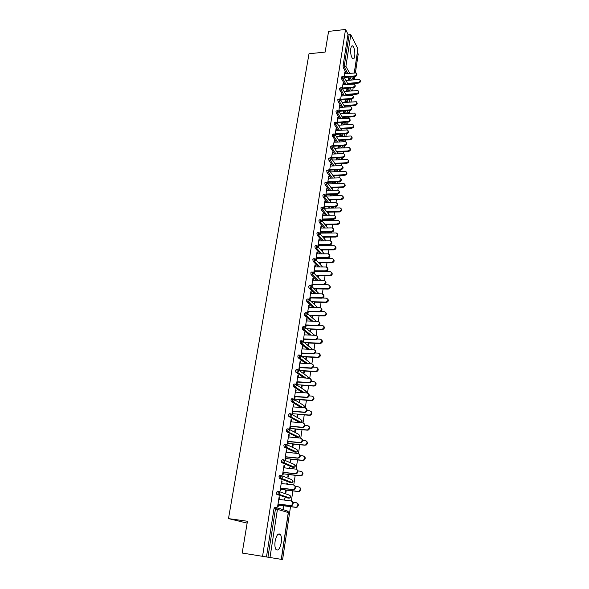 <?xml version="1.0" encoding="UTF-8"?>
<svg xmlns="http://www.w3.org/2000/svg" width="589" height="589" viewBox="0 0 589 589"><rect width="100%" height="100%" fill="white"/><g stroke="black" fill="none" stroke-linecap="round" stroke-linejoin="round"><path stroke-width="0.88" d="M281.248 542.602C281.733 538.928 281.461 536.226 280.423 534.51C278.266 532.765 276.499 535.033 275.122 541.313C274.629 545.002 274.901 547.711 275.932 549.441C278.126 551.186 279.9 548.904 281.248 542.602M354.747 56.146C355.123 51.471 354.482 48.084 352.818 45.994C351.869 45.419 351.191 46.273 350.779 48.57C350.396 53.26 351.037 56.647 352.693 58.745C353.658 59.327 354.342 58.458 354.747 56.146M282.602 559.55L242.182 553.042L282.602 559.55L290.51 506.673M291.356 500.996L292.873 490.895M293.756 484.983L295.199 475.316M296.12 469.175L297.504 459.921M298.454 453.567L299.779 444.724M300.758 438.15L302.024 429.705M303.033 422.917L304.241 414.87M305.286 407.882L306.435 400.211M307.51 393.025L308.599 385.729M309.704 378.344L310.742 371.416M311.875 363.847L312.855 357.28M314.018 349.52L314.946 343.299M316.131 335.369L317.015 329.487M318.222 321.38L319.054 315.837M320.291 307.554L321.071 302.334M311.478 301.73L325.945 302.054C328.448 300.707 328.581 299.418 326.343 298.181L321.734 297.924M322.338 293.896L323.067 288.993M324.355 280.393L325.04 275.807M326.35 267.045L326.991 262.768M327.617 258.593L327.698 258.056M328.323 253.852L328.92 249.869M329.538 245.723L329.649 244.987M330.274 240.813L330.827 237.124M331.445 233.001L331.585 232.073M332.203 227.914L332.711 224.512M333.322 220.419L333.492 219.299M334.11 215.169L334.574 212.047M335.185 207.976L335.384 206.665M335.995 202.564L336.422 199.715M337.026 195.673L337.247 194.179M337.858 190.1L338.248 187.523M338.844 183.496L339.095 181.832M339.706 177.775L340.052 175.456M340.648 171.458L340.921 169.617M341.524 165.583L341.834 163.528M342.43 159.553L342.732 157.535M343.328 153.53L343.601 151.726M344.19 147.773L344.521 145.586M345.11 141.61L345.345 140.049M345.934 136.118L346.288 133.769M346.877 129.816L347.076 128.498M347.657 124.588L348.033 122.085M348.622 118.146L348.784 117.064M349.365 113.184L349.763 110.518M350.345 106.609L350.477 105.755M351.051 101.897L351.471 99.077M352.053 95.19L352.148 94.564M352.723 90.728L353.164 87.761M353.746 83.896L353.805 83.491M354.379 79.677L354.843 76.563M355.417 72.719L358.215 54.026L357.427 52.502M242.182 553.042L247.446 521.258L228.488 518.607L247.144 523.106M228.488 518.607L309.011 53.761L325.15 52.082L328.574 31.394L345.544 29.45L347.996 34.206L343.056 65.887L344.315 65.769L349.24 34.066L347.996 34.206M349.24 34.066L350.794 34.692L357.965 48.931L354.379 72.786M262.569 556.244L345.544 29.45M344.072 76.945L344.859 71.895L345.198 72.513L344.756 72.557M348.261 80.214L348.526 78.484L348.857 79.088L348.423 79.132M344.396 77.733L344.528 76.842M345.021 73.647L345.198 72.513M348.695 80.178L348.857 79.088M287.726 498.007L276.852 494.362L276.506 492.618L277.331 491.278L278.693 491.447M266.478 556.885L273.981 508.778L274.82 507.394L276.219 507.571M350.161 80.045L348.541 77.13M346.531 73.507L343.291 67.676L343.056 65.887M281.719 483.532L282.094 481.125L281.594 480.933L280.106 490.578L280.607 490.747L281.012 488.097M286.696 484.114L286.872 482.936L287.358 483.113L286.858 483.054M285.805 489.923L285.422 492.441L285.908 492.61L286.291 490.1M287.196 484.173L287.358 483.113M292.431 467.18L281.785 462.667L281.446 460.915L282.256 459.663L283.559 459.795M286.541 452.323L286.895 450.025L286.409 449.797L284.958 459.199L285.444 459.413L285.849 456.777M291.467 452.823L291.555 452.212L292.026 452.433L291.533 452.381M290.517 459.03L290.141 461.481L290.62 461.695L290.988 459.243M291.96 452.867L292.026 452.433M297.018 437.09L286.475 431.649L286.269 429.999L287.057 428.829L288.301 428.939M291.238 421.879L291.577 419.685L291.106 419.42L289.692 428.593L290.163 428.844L290.568 426.222M295.111 428.88L294.75 431.281L295.207 431.523L295.575 429.131M300.979 407.514L291.194 401.514L290.973 399.843L291.739 398.746L292.932 398.834M295.833 392.171L296.149 390.08L295.693 389.778L294.309 398.731L294.772 399.018L295.177 396.412M299.595 399.46L299.241 401.801L299.691 402.081L300.051 399.74M304.123 377.969L295.796 372.115L295.56 370.415L296.311 369.399L297.445 369.465M300.309 363.177L300.618 361.182L300.169 360.851L298.814 369.583L299.271 369.907L299.668 367.322M303.976 370.731L303.629 373.021L304.071 373.33L304.417 371.048M307.561 349.181L300.294 343.416L300.044 341.694L300.773 340.751L301.863 340.795M304.682 334.876L304.977 332.969L304.535 332.601L303.217 341.134L303.659 341.487L304.057 338.918M308.253 342.673L307.914 344.911L308.341 345.257L308.68 343.026M311.147 321.115L304.675 315.402L304.417 313.657L305.131 312.774L306.17 312.803M308.945 307.23L309.232 305.411L308.798 305.014L307.51 313.348M307.944 313.731L308.341 311.176M312.516 317.832L312.847 315.645M312.428 315.27L312.096 317.456M314.791 293.72L308.96 288.036L308.688 286.269L309.38 285.451L310.381 285.466M313.12 280.224L313.385 278.494L312.973 278.067L311.728 286.085M312.133 286.622L312.523 284.082M316.595 291.032L316.919 288.897M316.514 288.485L316.19 290.627M318.465 266.972L313.142 261.302L312.855 259.521L313.532 258.755L314.504 258.755M317.191 253.837L317.449 252.188L317.044 251.731L315.866 259.344M316.219 260.132L316.61 257.607M320.585 264.836L320.902 262.746M321.535 258.586L321.616 258.056M321.152 258.056L321.071 258.586M320.504 262.311L320.188 264.402M326.225 245.201L325.724 245.017M322.124 240.849L317.213 235.166L316.934 233.377L317.574 232.655L318.553 232.64M321.182 228.046L321.02 225.992L319.908 233.222M320.254 234.039L320.607 231.735M324.51 239.031L324.797 237.183M325.422 233.075L325.562 232.147M325.099 232.154L324.959 233.082M324.406 236.726L324.119 238.574M330.046 220.176L329.008 219.38M325.754 215.316L321.189 209.618L320.917 207.829L321.52 207.144L322.507 207.114M325.069 202.837L324.914 200.834L323.854 207.681M324.193 208.506L324.517 206.437M328.36 213.77L328.603 212.18M329.222 208.123L329.413 206.82M328.964 206.827L328.765 208.138M328.22 211.701L327.977 213.284M333.396 195.784L332.314 194.333M329.347 190.357L325.084 184.644L324.819 182.848L326.372 182.156M328.883 178.18L328.721 176.221L327.712 182.723M328.051 183.54L328.338 181.699M332.122 189.054L332.321 187.729M332.932 183.716L333.146 182.332M332.733 182.067L332.483 183.731M331.953 187.221L331.747 188.546M336.849 171.627L335.612 169.846M332.888 165.951L328.883 160.215L328.625 158.426L330.157 157.749M332.608 154.06L332.446 152.153L331.489 158.308M331.828 159.118L332.071 157.506M336.12 159.862L336.407 157.992L336.768 158.529L336.319 158.551M335.804 164.883L335.966 163.801M336.569 159.84L336.768 158.529M335.597 163.271L335.435 164.353M340.258 147.986L338.889 145.903M336.385 142.089L332.601 136.324L332.351 134.528L333.86 133.872M336.253 130.463L336.083 128.601L335.185 134.425M335.516 135.227L335.73 133.836M339.684 136.501L339.963 134.667L340.317 135.227L339.868 135.256M339.404 141.227L339.529 140.388M340.125 136.471L340.317 135.227M339.176 139.836L339.043 140.675M343.615 124.861L342.143 122.483M339.824 118.735L336.245 112.948L335.995 111.152L337.482 110.511M339.816 107.375L339.647 105.556L338.8 111.063M339.124 111.858L339.308 110.673M343.166 113.625L343.439 111.844L343.785 112.418L343.35 112.447M342.923 118.072L343.019 117.469M343.608 113.596L343.785 112.418M342.673 116.894L342.577 117.505L353.54 116.732L353.201 116.158C355.241 115.415 355.697 114.376 354.578 113.036L340.332 113.832M346.914 102.214L345.36 99.563M343.203 95.882L339.809 90.073L339.566 88.276L341.024 87.651M343.306 84.772L343.137 82.997L342.334 88.195M342.658 88.983L342.805 88.004M346.582 91.236L346.847 89.491L347.186 90.08L346.752 90.117M346.376 95.418L346.435 95.028M347.017 91.199L347.186 90.08M346.096 94.439L346.037 94.822M348.541 91.074L346.958 88.284M344.874 84.639L341.561 78.816L341.318 77.026L342.769 76.401M344.882 102.376L345.154 100.609L345.493 101.19L345.058 101.227M344.661 106.683L344.734 106.189M345.323 102.339L345.493 101.19M344.388 105.608L344.315 106.101M341.568 96.014L341.406 94.218L340.575 99.57M340.898 100.358L341.068 99.276M345.272 113.478L343.755 110.96M341.524 107.242L338.034 101.448L337.791 99.659L339.264 99.018M341.436 125.001L341.708 123.197L342.062 123.764L341.62 123.793M341.171 129.587L341.281 128.866M341.878 124.971L342.062 123.764M340.928 128.306L340.817 129.028M338.042 118.86L337.88 117.02L337.004 122.681M337.328 123.484L337.526 122.195M341.944 136.361L340.516 134.13M338.108 130.346L334.434 124.573L334.184 122.777L335.678 122.129M337.909 148.119L338.189 146.271L338.55 146.816L338.108 146.838M337.607 152.993L337.755 152.036M338.358 148.089L338.55 146.816M337.394 151.491L337.247 152.448M334.434 142.199L334.272 140.315L333.352 146.3M333.676 147.11L333.911 145.608M338.557 159.744L337.254 157.808M334.64 153.957L330.753 148.207L330.495 146.411L332.019 145.748M334.633 169.89L334.964 170.368L334.515 170.39M333.97 176.899L334.154 175.699M334.758 171.716L334.964 170.368M334.589 169.89L334.309 171.73M333.786 175.183L333.602 176.383M330.753 166.054L330.591 164.125L329.612 170.442M329.95 171.259L330.215 169.536M335.126 183.635L333.963 182.023M331.121 178.092L326.991 172.363L326.733 170.567L328.279 169.89M331.254 194.37L330.849 194.451M330.252 201.342L330.473 199.892M331.084 195.857L331.305 194.436M330.856 194.377L330.635 195.865M330.098 199.391L329.869 200.849M326.991 190.438L326.829 188.458L325.798 195.128M326.137 195.953L326.439 194.002M331.916 207.873L330.657 206.791M327.558 202.763L323.147 197.057L322.882 195.268L323.464 194.598L324.451 194.569M326.446 226.331L326.711 224.615M327.329 220.529L327.499 219.41M327.042 219.417L326.873 220.536M326.321 224.144L326.063 225.859M323.133 215.368L322.978 213.343L321.888 220.382M322.235 221.199L322.573 219.012M328.161 232.603L327.366 232.125M323.943 228.009L319.216 222.318L318.936 220.529L319.562 219.83L320.541 219.807M322.558 251.871L322.86 249.891M323.486 245.76L323.597 245.024M323.14 245.031L323.03 245.76M322.463 249.449L322.161 251.429M319.201 240.872L319.047 238.795L317.898 246.209M318.244 247.027L318.62 244.597M320.298 253.837L315.189 248.16L314.909 246.371L315.564 245.635L316.543 245.628M318.605 277.861L318.921 275.748M318.516 275.328L318.2 277.441M315.167 266.957L315.432 265.264L315.019 264.822L313.812 272.633M314.187 273.303L314.578 270.771M316.632 280.268L311.066 274.599L310.786 272.817L311.471 272.03L312.45 272.037M314.57 304.351L314.894 302.194M314.482 301.804L314.158 303.961M311.044 293.646L311.323 291.872L310.896 291.467L309.623 299.683M310.05 300.096L310.44 297.548M312.965 307.333L306.832 301.642L306.56 299.882L307.267 299.035L308.29 299.057M310.351 328.89L310.02 331.106L310.44 331.467L310.778 329.258M306.825 320.968L307.112 319.105L306.678 318.73L305.374 327.16L305.816 327.528L306.206 324.966M309.343 335.06L302.496 329.325L302.238 327.594L302.967 326.681L304.027 326.718M306.125 356.625L305.779 358.885L306.221 359.216L306.56 356.956M302.503 348.946L302.805 346.995L302.363 346.641L301.031 355.277L301.472 355.616L301.877 353.032M305.816 363.479L298.056 357.678L297.813 355.97L298.557 354.983L299.668 355.042M301.804 385.007L301.45 387.326L301.892 387.621L302.245 385.309M298.078 377.593L298.395 375.546L297.946 375.23L296.576 384.072L297.033 384.374L297.438 381.782M302.503 392.642L293.506 386.723L293.285 385.044L294.044 383.984L295.199 384.057M297.371 414.082L297.011 416.452L297.467 416.717L297.828 414.347M293.55 406.933L293.882 404.79L293.41 404.51L292.011 413.566L292.483 413.839L292.888 411.225M299.271 422.313L288.853 416.489L288.639 414.825L289.413 413.699L290.627 413.795M293.808 437.465L294.323 437.369L293.823 437.318M292.829 443.863L292.461 446.293L292.924 446.521L293.293 444.099M288.904 437.009L289.251 434.763L288.772 434.513L287.336 443.797L287.822 444.032L288.227 441.404M294.736 452.043L284.207 447.117L283.876 445.358L284.671 444.15L285.945 444.275M289.096 468.373L289.228 467.475L289.707 467.681L289.206 467.622M288.176 474.381L287.8 476.869L288.279 477.053L288.654 474.579M289.589 468.424L289.707 467.681M284.141 467.828L284.509 465.479L284.016 465.273L282.543 474.786L283.037 474.984L283.449 472.341M290.09 482.501L279.333 478.415L278.995 476.67L279.812 475.367L281.137 475.522M284.259 500.061L284.487 498.581L284.98 498.743L284.472 498.684M283.412 505.664L283.022 508.204L283.515 508.359L283.898 505.818M284.767 500.127L284.98 498.743M279.26 499.435L279.642 496.969L279.142 496.799L277.633 506.562L278.141 506.717L278.545 504.059M343.49 83.609L343.041 83.645M341.753 94.814L341.303 94.851M340.008 106.145L339.551 106.182M338.241 117.594L337.784 117.631M336.452 129.175L335.995 129.205M334.64 140.874L334.184 140.904M332.814 152.698L332.358 152.728M330.966 164.662L330.503 164.684M329.104 176.752L328.64 176.766M327.212 188.973L326.748 188.988M325.305 201.335L324.833 201.35M323.376 213.836L322.905 213.844M321.425 226.471L320.946 226.478M319.444 239.259L318.973 239.259M317.449 252.188L316.97 252.188M315.432 265.264L314.953 265.264M313.385 278.494L312.906 278.487M311.323 291.872L310.837 291.864M309.232 305.411L308.739 305.397M307.112 319.105L306.626 319.091M304.977 332.969L304.484 332.947M302.805 346.995L302.312 346.965M300.618 361.182L300.118 361.153M298.395 375.546L297.901 375.517M296.149 390.08L295.649 390.043M293.882 404.79L293.374 404.753M291.577 419.685L291.076 419.64M289.251 434.763L288.743 434.711M286.895 450.025L286.379 449.974M284.509 465.479L283.994 465.42M282.094 481.125L281.571 481.066M279.642 496.969L279.127 496.902M356.639 73.706C357.317 75.031 356.757 75.981 354.961 76.548L354.622 75.929C356.566 75.245 357.067 74.243 356.109 72.94L344.58 73.691M354.961 76.548L344.432 77.498M354.622 75.929L344.086 76.887M360.166 80.273C360.829 81.591 360.277 82.526 358.502 83.086L358.171 82.482C360.1 81.805 360.586 80.811 359.643 79.515L345.912 80.428M347.584 83.402L358.171 82.482M347.922 83.999L358.502 83.086M354.968 84.875C355.653 86.222 355.093 87.179 353.282 87.754L352.944 87.143C354.924 86.436 355.41 85.42 354.401 84.094L342.857 84.809M353.282 87.754L342.71 88.644M352.944 87.143L342.356 88.041M353.275 96.162C353.982 97.531 353.422 98.496 351.589 99.07L351.25 98.466C353.267 97.737 353.746 96.706 352.671 95.374L341.119 96.051M351.589 99.07L340.972 99.909M351.25 98.466L340.619 99.313M351.567 107.573C352.288 108.958 351.721 109.937 349.881 110.511L349.535 109.922C351.589 109.171 352.053 108.118 350.926 106.771L339.367 107.412M349.881 110.511L339.212 111.292M349.535 109.922L338.852 110.71M349.837 119.103C350.573 120.509 350.013 121.503 348.151 122.07L347.797 121.496C349.895 120.716 350.352 119.648 349.152 118.293L337.585 118.89M348.151 122.07L337.431 122.799M347.797 121.496L337.07 122.225M348.084 130.758C348.843 132.186 348.283 133.188 346.406 133.762L346.045 133.195C348.187 132.392 348.622 131.303 347.355 129.941L335.796 130.493M346.406 133.762L335.634 134.432M346.045 133.195L335.274 133.865M358.532 91.347C359.209 92.679 358.657 93.622 356.868 94.181L356.536 93.585C358.495 92.893 358.973 91.884 357.972 90.573L344.079 91.442M345.824 94.461L356.536 93.585M346.163 95.05L356.868 94.181M356.882 102.53C357.575 103.885 357.015 104.842 355.211 105.394L354.88 104.813C356.875 104.098 357.346 103.075 356.286 101.742L342.216 102.582M344.035 105.637L354.88 104.813M344.381 106.219L355.211 105.394M355.211 113.832C355.918 115.208 355.366 116.173 353.54 116.732M342.224 116.931L353.201 116.158M353.518 125.251C354.247 126.65 353.694 127.629 351.854 128.188L351.515 127.622C353.591 126.856 354.033 125.803 352.84 124.448L338.41 125.207M340.39 128.343L351.515 127.622M340.84 128.895L351.854 128.188M351.817 136.795C352.561 138.216 352.008 139.203 350.146 139.762L349.8 139.21C351.92 138.422 352.347 137.347 351.088 135.985L336.466 136.692M338.528 139.873L349.8 139.21M339.087 140.418L350.146 139.762M346.317 142.538C347.098 143.988 346.538 145.004 344.639 145.579L344.278 145.027C346.457 144.195 346.877 143.09 345.537 141.713L333.978 142.221M344.639 145.579L333.823 146.19M344.278 145.027L333.455 145.63M350.087 148.465C350.853 149.9 350.3 150.902 348.423 151.469L348.077 150.924C350.234 150.107 350.646 149.017 349.314 147.648L334.478 148.303M336.636 151.535L348.077 150.924M337.313 152.058L348.423 151.469M344.528 154.451C345.331 155.923 344.771 156.946 342.85 157.528L342.489 156.983C344.712 156.122 345.117 154.995 343.696 153.619L332.144 154.082M342.85 157.528L331.982 158.073M342.489 156.983L331.614 157.528M348.342 160.26C349.13 161.717 348.578 162.733 346.678 163.3L346.325 162.763C348.526 161.916 348.924 160.804 347.517 159.435L332.461 160.039M334.721 163.315L346.325 162.763M335.516 163.823L346.678 163.3M342.717 166.488C343.542 167.983 342.982 169.021 341.046 169.61L340.678 169.072C342.945 168.174 343.335 167.04 341.834 165.656L330.289 166.076M341.046 169.61L330.127 170.088M340.678 169.072L329.752 169.558M346.575 172.179C347.385 173.659 346.833 174.69 344.918 175.257L344.558 174.734C346.803 173.858 347.186 172.724 345.699 171.355L330.407 171.9M332.778 175.22L344.558 174.734M333.705 175.721L344.918 175.257M340.884 178.658C341.738 180.182 341.178 181.235 339.22 181.824L338.844 181.302C341.164 180.367 341.532 179.211 339.941 177.826L328.419 178.195M339.22 181.824L328.25 182.237M338.844 181.302L327.874 181.721M344.786 184.224C345.625 185.734 345.073 186.772 343.137 187.354L342.776 186.838C345.066 185.925 345.426 184.777 343.851 183.4L328.309 183.886M330.797 187.265L342.776 186.838M331.872 187.744L343.137 187.354M339.036 190.969C339.912 192.507 339.36 193.582 337.372 194.171L336.996 193.663C339.36 192.691 339.706 191.513 338.027 190.129L326.52 190.453M337.372 194.171L326.358 194.525M336.996 193.663L325.967 194.017M342.975 196.409C343.843 197.941 343.291 198.994 341.333 199.575L340.965 199.075C343.306 198.125 343.645 196.962 341.988 195.585L326.173 196.004M328.787 199.428L340.965 199.075M330.017 199.899L341.333 199.575M337.158 203.411C338.064 204.979 337.512 206.062 335.502 206.665L335.126 206.165C337.534 205.156 337.858 203.956 336.091 202.579L324.605 202.844M335.502 206.665L324.436 206.945M335.126 206.165L324.046 206.444M341.149 208.727C342.04 210.28 341.495 211.348 339.514 211.937L339.139 211.451C341.524 210.457 341.841 209.272 340.096 207.902L324.237 208.248M326.748 211.731L339.139 211.451M328.147 212.195L339.514 211.937M335.259 216.001C336.201 217.584 335.649 218.688 333.617 219.292L333.227 218.806C335.686 217.753 335.988 216.546 334.132 215.169L322.662 215.383M333.617 219.292L322.5 219.506M333.227 218.806L322.102 219.02M339.293 221.177C340.221 222.752 339.676 223.842 337.674 224.431L337.298 223.96C339.728 222.922 340.022 221.722 338.182 220.36L322.323 220.625M324.672 224.166L337.298 223.96M326.247 224.623L337.674 224.431M333.337 228.723C334.309 230.336 333.764 231.455 331.703 232.066L331.312 231.595C333.823 230.498 334.096 229.268 332.144 227.906L320.703 228.053M331.703 232.066L320.534 232.213M331.312 231.595L320.136 231.735M337.416 233.767C338.38 235.372 337.843 236.469 335.811 237.072L335.428 236.609C337.902 235.526 338.174 234.312 336.238 232.964L320.394 233.134M322.558 236.741L335.428 236.609M324.333 237.19L335.811 237.072M331.393 241.593C332.402 243.235 331.865 244.361 329.774 244.987L329.376 244.531C331.931 243.382 332.181 242.138 330.134 240.791L318.723 240.872M329.774 244.987L318.553 245.061M329.376 244.531L318.148 244.597M335.524 246.496C336.518 248.124 335.988 249.243 333.926 249.854L333.543 249.405C336.061 248.278 336.312 247.041 334.28 245.709L318.435 245.79M320.409 249.456L333.543 249.405M322.397 249.898L333.926 249.854M329.42 254.61C330.473 256.274 329.936 257.422 327.823 258.056L327.418 257.614C330.024 256.414 330.245 255.155 328.095 253.822L316.72 253.837M327.823 258.056L316.543 258.056M327.418 257.614L316.131 257.607M333.602 259.374C334.64 261.023 334.11 262.157 332.019 262.782L331.629 262.341C334.199 261.17 334.419 259.918 332.292 258.6L316.462 258.586M318.215 262.304L331.629 262.341M320.438 262.746L332.019 262.782M327.425 267.774C328.522 269.467 327.992 270.631 325.842 271.279L325.437 270.844C328.088 269.6 328.287 268.319 326.041 267.016L314.688 266.957M325.842 271.279L314.511 271.198M325.437 270.844L314.099 270.763M331.659 272.39C332.733 274.069 332.218 275.225 330.09 275.851L329.7 275.431C332.314 274.202 332.513 272.943 330.282 271.639L314.467 271.522M315.984 275.306L329.7 275.431M318.458 275.74L330.09 275.851M325.408 281.093C326.542 282.749 326.048 283.942 323.928 284.656L323.523 284.229C326.115 282.919 326.284 281.623 324.016 280.357L312.634 280.217M323.84 284.656L312.457 284.494M323.435 284.237L312.037 284.075M329.685 285.562C330.812 287.211 330.326 288.382 328.228 289.081L327.83 288.669C330.4 287.373 330.554 286.092 328.309 284.833L312.442 284.612M311.662 288.809L311.588 289.295M313.76 288.441L327.749 288.669M316.455 288.89L328.147 289.081M323.361 294.559C324.539 296.193 324.09 297.401 321.992 298.181L321.579 297.776C324.119 296.407 324.252 295.096 321.992 293.852L310.558 293.639M321.822 298.181L310.381 297.946M321.41 297.776L309.961 297.541M327.69 298.881C328.861 300.493 328.412 301.686 326.343 302.452L325.769 302.061M309.615 302.069L309.49 302.871M314.423 302.186L326.173 302.452M321.285 308.194C322.514 309.792 322.095 311.014 320.033 311.861L319.621 311.471C322.087 310.057 322.198 308.732 319.952 307.517L308.459 307.215M319.775 311.875L308.283 311.552M319.356 311.485L307.848 311.161M325.673 312.354C326.88 313.937 326.468 315.144 324.436 315.976L324.031 315.594C326.468 314.202 326.578 312.892 324.348 311.684L319.422 311.544M309.137 315.174L323.773 315.608M312.376 315.63L324.178 315.984M319.186 321.977C320.46 323.552 320.085 324.789 318.053 325.71L317.633 325.334C320.033 323.862 320.121 322.529 317.883 321.336L306.339 320.953M317.699 325.724L306.155 325.319M317.28 325.349L305.72 324.951M323.619 325.982C324.878 327.536 324.51 328.758 322.507 329.656L322.095 329.295C324.473 327.845 324.546 326.534 322.338 325.342L319.12 325.231M306.744 328.758L321.749 329.31M310.3 329.236L322.161 329.678M317.051 335.929C318.377 337.468 318.038 338.727 316.043 339.713L315.616 339.352C317.957 337.836 318.016 336.496 315.785 335.318L304.189 334.854M315.608 339.743L304.005 339.249M315.174 339.382L303.563 338.896M321.55 339.765C322.853 341.289 322.522 342.533 320.556 343.497L320.136 343.151C322.448 341.657 322.5 340.332 320.298 339.161L317.265 339.036M304.27 342.503L319.702 343.181M308.202 343.004L320.121 343.527M314.894 350.043C316.271 351.552 315.976 352.833 314.011 353.886L313.576 353.54C315.851 351.979 315.881 350.624 313.665 349.468L302.01 348.924M313.488 353.93L301.826 353.348M313.053 353.584L301.377 353.01M319.444 353.709C320.799 355.204 320.512 356.463 318.575 357.501L318.156 357.162C320.394 355.631 320.423 354.291 318.229 353.142L315.336 353.002M301.723 356.397L317.633 357.206M306.081 356.927L318.053 357.545M312.707 364.333C314.136 365.806 313.878 367.102 311.949 368.221L311.338 368.287L310.896 367.956L311.515 367.897C313.716 366.299 313.723 364.93 311.522 363.796L299.808 363.155M311.338 368.287L299.624 367.617M310.896 367.956L299.168 367.293M317.316 367.823C318.723 369.281 318.472 370.562 316.565 371.666L315.535 371.409L316.146 371.342C318.318 369.774 318.318 368.419 316.146 367.293L313.348 367.138M299.072 370.444L315.535 371.409M303.931 371.018L315.962 371.725M310.491 378.793C311.971 380.229 311.758 381.539 309.866 382.732L309.166 382.813L308.724 382.504L309.416 382.423C311.559 380.788 311.537 379.412 309.35 378.293L297.585 377.556M309.166 382.813L297.393 382.055M308.724 382.504L296.937 381.746M315.152 382.106C316.61 383.527 316.403 384.823 314.533 385.994L313.414 385.773L314.106 385.692C316.219 384.08 316.19 382.717 314.033 381.613L311.301 381.436M296.392 384.654L313.414 385.773M301.759 385.28L313.849 386.075M308.238 393.423C309.777 394.829 309.608 396.161 307.745 397.42L306.516 397.229L307.296 397.126C309.372 395.455 309.328 394.063 307.156 392.966L295.325 392.141M306.965 397.523L295.133 396.669M306.516 397.229L294.669 396.375M312.965 396.559C314.474 397.943 314.312 399.261 312.479 400.498L311.706 400.601L311.272 400.314L312.037 400.218C314.092 398.569 314.04 397.192 311.89 396.102L309.203 395.911M293.697 399.025L311.272 400.314M299.558 399.71L311.706 400.601M305.963 408.236C307.554 409.605 307.429 410.953 305.595 412.285L304.285 412.138L305.146 412.013C307.156 410.305 307.09 408.906 304.933 407.816L293.042 406.896M304.741 412.41L292.851 411.461M304.285 412.138L292.38 411.188M310.742 411.181C312.317 412.536 312.199 413.868 310.388 415.179L309.1 415.031L309.947 414.906C311.934 413.228 311.861 411.844 309.726 410.769L307.053 410.555M292.505 413.692L309.1 415.031M297.335 414.31L309.542 415.297M303.652 423.233C305.301 424.559 305.227 425.928 303.423 427.334L302.488 427.481L302.024 427.224L302.96 427.077C304.918 425.339 304.822 423.925 302.68 422.85L290.738 421.834M302.488 427.481L290.539 426.436M302.024 427.224L290.06 426.178M308.489 425.987C310.123 427.297 310.05 428.645 308.275 430.029L307.348 430.176L306.898 429.926L307.826 429.786C309.755 428.07 309.659 426.679 307.539 425.611L304.852 425.383M290.222 428.453L306.898 429.926M295.082 429.086L307.348 430.176M301.303 438.415C303.018 439.703 302.989 441.08 301.215 442.567L300.206 442.744L299.735 442.501L300.751 442.332C302.643 440.557 302.525 439.144 300.405 438.076L288.396 436.957M300.206 442.744L288.198 441.595M299.735 442.501L287.712 441.36M306.206 440.97C307.9 442.243 307.87 443.605 306.125 445.07L304.675 445.012L305.676 444.835C307.539 443.09 307.421 441.691 305.323 440.638L302.599 440.381M287.918 443.392L304.675 445.012M292.799 444.047L305.131 445.24M298.925 453.788C300.699 455.032 300.721 456.431 298.976 457.992L297.423 457.977L298.505 457.771C300.346 455.974 300.206 454.546 298.093 453.493L286.026 452.271M297.894 458.19L285.827 456.939M297.423 457.977L285.341 456.725M303.895 456.144C305.647 457.373 305.669 458.75 303.953 460.289L302.886 460.488L302.422 460.274L303.49 460.075C305.301 458.301 305.168 456.895 303.077 455.849L300.294 455.569M285.584 458.514L302.422 460.274M290.495 459.192L302.886 460.488M296.51 469.352C298.358 470.552 298.424 471.966 296.709 473.608L295.074 473.637L296.23 473.409C298.012 471.583 297.857 470.147 295.759 469.102L283.633 467.776M295.56 473.836L283.427 472.481M295.074 473.637L282.934 472.282M301.546 471.502C303.364 472.687 303.431 474.086 301.745 475.698L300.14 475.728L301.281 475.507C303.041 473.703 302.879 472.282 300.802 471.252L297.931 470.935M283.221 473.828L300.14 475.728M288.154 474.52L300.611 475.919M294.066 485.122C295.98 486.264 296.09 487.699 294.404 489.422L293.189 489.68L292.704 489.503L293.918 489.245C295.656 487.39 295.472 485.947 293.388 484.902L281.203 483.473M293.189 489.68L280.997 488.215M292.704 489.503L280.497 488.038M299.168 487.059C301.053 488.193 301.163 489.606 299.507 491.3L297.835 491.381L299.035 491.123C300.743 489.297 300.567 487.869 298.498 486.845L295.509 486.492M280.82 489.326L297.835 491.381M285.79 490.041L298.306 491.55M291.584 501.092C293.565 502.181 293.727 503.632 292.07 505.436L290.296 505.568L291.584 505.281C293.263 503.404 293.064 501.946 290.995 500.915L278.744 499.369M290.789 505.723L278.538 504.147M290.296 505.568L278.03 503.993M296.753 502.807C298.704 503.889 298.866 505.318 297.239 507.092L295.972 507.379L296.76 506.945C298.417 505.09 298.218 503.654 296.171 502.631L293.013 502.233M278.398 505.016L295.494 507.225M283.397 505.752L295.972 507.379M350.794 34.692L345.898 66.38L349.652 73.22M351.648 76.85L353.238 79.751L353.702 76.666M354.283 72.793L357.913 48.622M347.775 73.397L344.55 67.558L344.315 65.769L345.898 66.38L344.55 67.558L343.291 67.676M281.255 559.307L288.271 512.555L277.434 509.33L269.998 557.444M267.973 557.12L275.453 508.97L273.981 508.778M277.434 509.33L275.453 508.97L276.293 507.585L277.434 509.33M281.373 559.329L288.382 512.607L287.152 510.854L276.675 507.696M351.397 79.942L349.778 77.019M351.567 90.824L350.183 88.011M346.126 84.529L342.82 78.698L344.175 77.52L343.799 76.68L343.019 76.379L342.584 76.909L342.82 78.698L341.561 78.816M349.785 90.971L348.202 88.181M348.158 102.118L346.612 99.46M344.462 95.779L341.075 89.962L339.809 90.073M346.523 113.39L345.014 110.865M342.783 107.146L339.308 101.345L338.034 101.448M344.867 124.772L343.402 122.394M341.09 118.647L337.526 112.852L336.245 112.948M343.203 136.287L341.782 134.049M339.382 130.265L335.723 124.485L334.434 124.573M341.524 147.92L340.162 145.829M337.666 142.008L333.897 136.243L332.601 136.324M339.831 159.678L338.528 157.749M335.929 153.891L332.056 148.133L330.753 148.207M338.123 171.568L336.893 169.794M334.184 165.892L330.186 160.149L328.883 160.215M336.407 183.591L335.251 181.972M332.417 178.04L328.301 172.305L326.991 172.363M333.345 195.725L334.633 195.681L333.602 194.296M330.65 190.313L326.394 184.593L325.084 184.644M331.504 207.888L332.8 207.851L331.96 206.754M328.861 202.726L324.465 197.02L323.147 197.057M329.649 220.183L330.944 220.153L330.311 219.358M327.064 215.287L322.522 209.588L321.189 209.618M327.771 232.611L329.074 232.596L328.669 232.11M325.261 227.987L320.549 222.296L319.216 222.318M325.864 245.179L327.035 245.009M323.449 240.835L318.553 235.151L317.213 235.166M321.623 253.83L316.536 248.153L315.189 248.16M319.798 266.979L314.497 261.31L313.142 261.302M313.922 273.171L320.843 280.32M317.972 280.283L312.435 274.614L311.073 274.599L312.457 274.614L312.148 272.825L312.833 272.044L313.908 273.34L312.457 274.614L317.994 280.283M311.846 286.556L319.186 293.801M316.138 293.742L310.344 288.073L308.975 288.05M309.733 300.096L317.552 307.451M314.32 307.37L308.231 301.693L306.862 301.664M307.598 313.79L316.359 321.285M312.501 321.16L306.096 315.476L304.712 315.439M305.433 327.646L314.659 335.274M310.705 335.119L303.931 329.42L302.547 329.369M303.232 341.664L312.707 349.424M308.93 349.248L301.745 343.534L300.346 343.475M301.001 355.852L309.534 362.316L310.609 363.744M307.193 363.56L299.529 357.817L298.122 357.744M298.733 370.201L307.414 376.378L308.378 378.226M305.507 378.05L297.283 372.27L295.877 372.189M296.436 384.735L305.271 390.617L306.361 392.083L305.986 392.885M303.887 392.738L295.015 386.907L293.602 386.811M294.102 399.438L303.099 405.018L304.189 406.513L303.313 407.691M302.371 407.617L292.718 401.713L291.297 401.61M291.724 414.325L300.905 419.596L302.002 421.113L301.038 422.335L290.392 416.71L288.963 416.592M299.087 422.298L300.707 422.416M289.317 429.396L298.682 434.343L299.779 435.897L298.859 437.104L288.036 431.892L286.6 431.759M296.849 437.075L298.454 437.207M286.865 444.651L296.429 449.274L297.533 450.857L296.657 452.057L285.65 447.257L284.207 447.117M294.588 452.028L296.179 452.175M284.377 460.112L294.154 464.39L295.266 465.995L294.419 467.187L281.785 462.667M292.299 467.165L293.874 467.327M281.851 475.765L291.849 479.689L292.961 481.323L292.151 482.509L291.4 482.656L279.333 478.415M289.979 482.487L291.54 482.663M279.282 491.624L289.516 495.18L290.635 496.844L289.854 498.014L289.066 498.176L276.852 494.362M287.638 497.999L289.17 498.184M349.873 101.985L348.622 99.305M342.437 88.777L341.289 87.628L340.832 88.173L341.075 89.962L342.437 88.777M348.143 113.272L347.054 110.717M340.678 100.152L339.529 98.996L339.065 99.556L339.308 101.345L340.678 100.152M346.384 124.677L345.478 122.254M338.896 111.652L337.755 110.496L337.276 111.063L337.526 112.852L338.896 111.652M344.58 136.199L344.859 135.595L343.895 133.917M337.099 123.278L335.966 122.114L335.472 122.689L335.723 124.485L337.099 123.278M342.746 147.854L343.129 147.125L342.312 145.711M335.288 135.036L334.154 133.858L333.646 134.454L333.897 136.243L335.288 135.036M340.854 159.626L341.377 158.772L340.714 157.638M333.448 146.919L332.321 145.733L331.798 146.337L332.056 148.133L333.448 146.919M338.903 171.539L339.61 170.545L339.308 169.684M331.592 158.927L330.466 157.734L329.928 158.36L330.186 160.149L331.592 158.927M336.834 183.577L337.747 181.876M329.715 171.075L328.596 169.875L328.044 170.508L328.301 172.305L329.715 171.075M334.685 195.739L336.024 194.215M327.815 183.363L326.704 182.148L326.129 182.804L326.394 184.593L327.815 183.363M325.894 195.784L324.789 194.554L324.2 195.224L324.465 197.02L325.894 195.784M334.184 206.695L332.8 207.851L334.257 206.879M333.256 207.762L331.555 207.939M323.957 208.344L322.853 207.107L322.249 207.792L322.522 209.588L323.957 208.344M332.225 219.322L330.989 220.198L332.387 219.322M331.393 220.065L329.685 220.227M321.992 221.044L320.895 219.8L320.276 220.507L320.549 222.296L321.992 221.044M330.134 232.088L329.104 232.633L330.363 232.088M329.516 232.515L327.801 232.648M320.004 233.892L318.914 232.64L318.274 233.362L318.553 235.151L320.004 233.892M327.609 245.098L325.894 245.208M317.994 246.894L316.911 245.628L316.256 246.364L316.536 248.153L317.994 246.894M315.962 260.036L314.887 258.762L314.209 259.521L314.497 261.31L315.962 260.036M316.227 293.749L310.425 288.073L311.831 286.791L310.749 285.474L310.057 286.291L310.425 288.073L308.96 288.036M306.832 301.642L308.371 301.693L309.726 300.405L308.636 299.065L307.937 299.911L308.209 301.671L314.46 307.37M304.675 315.402L306.287 315.468L307.598 314.18L306.508 312.818L305.794 313.694L306.059 315.439L312.715 321.167M302.496 329.325L304.182 329.406L305.441 328.125L304.351 326.726L303.629 327.646L303.887 329.376L310.985 335.126M300.294 343.416L302.047 343.512L303.261 342.231L302.164 340.81L301.435 341.76L301.686 343.483L309.284 349.262M298.056 357.678L299.889 357.781L301.053 356.507L299.956 355.057L299.219 356.043L299.455 357.751L307.62 363.582M295.796 372.115L297.703 372.226L298.822 370.952L297.717 369.48L296.966 370.503L297.202 372.196L306.022 378.086M293.506 386.723L295.487 386.848L296.561 385.574L295.45 384.08L294.699 385.132L295.015 386.907L304.498 392.782M291.194 401.514L293.241 401.646L294.272 400.38L293.16 398.856L292.394 399.946L292.615 401.624L303.085 407.676M288.853 416.489L290.966 416.622L291.953 415.37L290.841 413.809L290.068 414.943L290.392 416.71L301.038 422.335L302.098 421.231M286.475 431.649L288.662 431.789L289.611 430.544L288.492 428.954L287.704 430.132L288.036 431.892L298.859 437.104L299.882 436M284.075 446.999L286.328 447.139L287.233 445.902L286.114 444.29L285.319 445.505L285.65 447.257L286.328 447.139L296.657 452.057L297.636 450.946L297.423 450.003M281.638 462.542L283.957 462.689L284.833 461.459L283.707 459.818L282.897 461.069L283.235 462.821L283.957 462.689L294.419 467.187L295.369 466.083L295.133 465.104M279.179 478.283L281.557 478.43L282.396 477.215L281.262 475.537L280.452 476.832L280.791 478.585L281.557 478.43L292.151 482.509L293.064 481.397L292.821 480.388M276.683 494.23L279.127 494.377L279.93 493.17L278.796 491.462L277.971 492.802L278.317 494.546L279.127 494.377L289.854 498.014L290.738 496.91L290.473 495.864M278.133 534.179L280.423 534.51M351.67 46.111L352.818 45.994M353.805 76.658L353.334 79.765M351.67 90.816L351.596 90.375M348.121 84.352L344.19 77.365M349.999 101.978L349.932 101.418M346.494 95.617L342.445 88.63M348.327 113.147L348.254 112.58M344.845 106.992L340.692 100.005M346.634 124.426L346.56 123.852M343.188 118.499L338.911 111.512M344.926 135.823L344.845 135.249M341.51 130.132L337.114 123.138M343.196 147.346L343.115 146.764M339.831 141.883L335.296 134.896M343.019 147.839L343.188 147.39M341.443 158.993L341.37 158.404M338.138 153.773L333.462 146.786M341.178 159.612L341.443 159.03M339.684 170.758L339.595 170.162M336.429 165.789L331.607 158.802M339.279 171.517L339.676 170.803M337.895 182.656L337.814 182.053M334.714 177.944L329.73 170.95M337.291 183.554L337.887 182.7M336.091 194.687L336.054 194.215M332.991 190.232L327.83 183.231M335.097 195.732L336.083 194.723M331.261 202.668L325.908 195.658M329.523 215.235L323.965 208.219M327.778 227.95L322.006 220.919M326.034 240.813L320.018 233.767M324.296 253.83L318.008 246.754M322.558 266.994L315.976 259.896M310.712 363.752L310.55 363.067M308.518 378.241L308.43 377.137M306.125 392.892L306.28 391.368M303.372 407.698L304.285 406.638L304.108 405.762M302.098 421.216L301.907 420.332M299.882 435.985L299.676 435.08M288.382 512.599L288.102 511.524M323.523 284.229L323.928 284.656M328.228 289.081L327.83 288.669M321.579 297.776L321.992 298.181M326.343 302.452L325.945 302.054M319.621 311.471L320.033 311.861M324.436 315.976L324.031 315.594M317.633 325.334L318.053 325.71M322.507 329.656L322.095 329.295M315.616 339.352L316.043 339.713M320.556 343.497L320.136 343.151M313.576 353.54L314.011 353.886M318.575 357.501L318.156 357.162M311.515 367.897L311.949 368.221M316.565 371.666L316.146 371.342M309.416 382.423L309.866 382.732M314.533 385.994L314.106 385.692M307.296 397.126L307.745 397.42M312.479 400.498L312.037 400.218M305.146 412.013L305.595 412.285M310.388 415.179L309.947 414.906M302.96 427.077L303.423 427.334M308.275 430.029L307.826 429.786M300.751 442.332L301.215 442.567M306.125 445.07L305.676 444.835M298.505 457.771L298.976 457.992M303.953 460.289L303.49 460.075M296.23 473.409L296.709 473.608M301.745 475.698L301.281 475.507M293.918 489.245L294.404 489.422M299.507 491.3L299.035 491.123M291.584 505.281L292.07 505.436M297.239 507.092L296.76 506.945"/></g></svg>
